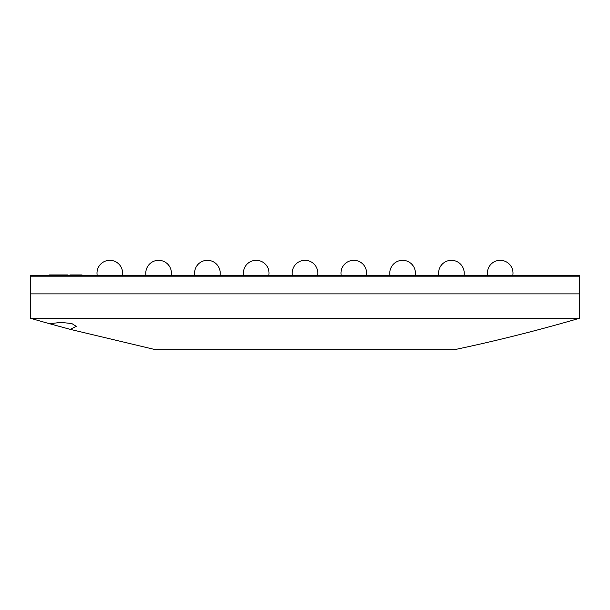 <?xml version="1.0" encoding="UTF-8"?>
<svg xmlns="http://www.w3.org/2000/svg" width="610" height="610" viewBox="0 0 610 610"><rect width="100%" height="100%" fill="white"/><g stroke="black" fill="none" stroke-linecap="round" stroke-linejoin="round"><path stroke-width="0.91" d="M42.7 275.567L61 275.567M579.5 318.267L30.5 318.267L30.5 293.867L579.5 293.867L30.5 293.867L30.5 276.177L579.5 276.177L579.5 318.267C537.814 330.437 496.136 340.906 454.45 349.683L155.55 349.683L70.333 329.385L76.25 326.342L71.866 323.575L61 322.377L49.593 323.727L70.333 329.385L47.435 323.117M30.5 276.177L579.5 276.177L579.5 275.567L30.5 275.567L30.5 276.177M45.75 322.644L49.593 323.727A3364.112 2235.353 81.8 0 1 30.5 318.267M454.45 349.683L155.55 349.683M49.219 274.957L49.219 275.567L49.227 274.957L49.883 274.957L49.883 275.506M69.952 275.567L69.952 274.957L77.973 274.957L77.973 275.567M77.973 274.957L81.115 274.957L81.115 275.567M81.115 274.957L82.045 274.957L82.045 275.567M49.883 274.957L66.429 274.957L66.429 275.567M66.429 274.957L67.962 274.957M49.913 274.957L49.913 275.506M122.374 275.567A12.81 12.81 0 0 0 109.8 260.317A12.81 12.81 0 0 0 97.226 275.567M171.174 275.567A12.81 12.81 0 0 0 158.6 260.317A12.81 12.81 0 0 0 146.026 275.567M219.974 275.567A12.81 12.81 0 0 0 207.4 260.317A12.81 12.81 0 0 0 194.826 275.567M268.774 275.567A12.81 12.81 0 0 0 256.2 260.317A12.81 12.81 0 0 0 243.626 275.567M317.574 275.567A12.81 12.81 0 0 0 305 260.317A12.81 12.81 0 0 0 292.426 275.567M366.374 275.567A12.81 12.81 0 0 0 353.8 260.317A12.81 12.81 0 0 0 341.226 275.567M415.174 275.567A12.81 12.81 0 0 0 402.6 260.317A12.81 12.81 0 0 0 390.026 275.567M463.974 275.567A12.81 12.81 0 0 0 451.4 260.317A12.81 12.81 0 0 0 438.826 275.567M512.774 275.567A12.81 12.81 0 0 0 500.2 260.317A12.81 12.81 0 0 0 487.626 275.567M70.02 274.957L70.02 275.567M70.104 274.957L70.104 275.567M81.671 274.957L81.671 275.567M73.047 274.957L73.047 275.567M77.92 274.957L77.92 275.567"/></g></svg>

